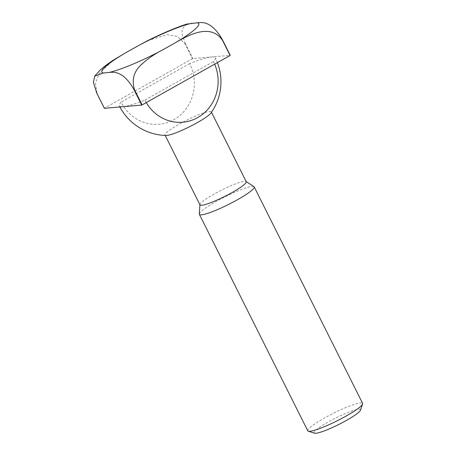 <?xml version="1.0" encoding="UTF-8"?>
<svg xmlns="http://www.w3.org/2000/svg" width="456" height="456" viewBox="0 0 456 456"><rect width="100%" height="100%" fill="white"/><g stroke="black" fill="none" stroke-linecap="round" stroke-linejoin="round"><path stroke-width="0.34" stroke-dasharray="2.28 1.71" d="M147.801 40.584L167.323 34.633L177.441 36.514L185.011 43.81L192.489 58.744A75.65 10.402 153.4 0 1 192.865 58.585L230.251 55.358M96.871 93.372A75.65 10.402 153.4 0 1 97.02 93.229L104.504 108.163L192.489 58.744M97.02 93.229L95.469 83.163L99.032 73.701L113.248 60.175M185.011 43.81A75.65 10.402 153.4 0 1 185.387 43.651L192.865 58.585M185.387 43.651L182.303 35.197L182.052 29.178L186.578 24.122M314.503 433.2A25.958 3.568 153.4 0 1 335.673 418.055A25.958 3.568 153.4 0 1 360.474 410.178M307.772 430.812A30.66 4.212 153.4 0 1 333.296 413.313A30.66 4.212 153.4 0 1 362.594 403.355M199.312 214.006A30.66 4.212 153.4 0 1 224.905 196.861A30.66 4.212 153.4 0 1 253.963 186.641M199.979 204.864A25.867 3.557 153.4 0 1 199.927 204.567A25.867 3.557 153.4 0 1 221.519 190.101A25.867 3.557 153.4 0 1 246.04 181.477A25.867 3.557 153.4 0 1 246.24 181.693M166.166 135.472A25.867 3.557 153.4 0 1 165.021 135.044A25.867 3.557 153.4 0 1 186.555 120.281A25.867 3.557 153.4 0 1 211.276 111.88A25.867 3.557 153.4 0 1 210.934 113.054M146.268 102.589A41.57 38.914 -94.9 0 1 144.9 100.069A53.654 7.376 153.4 0 1 123.046 106.693A53.654 7.376 153.4 0 1 119.329 105.855A53.654 7.376 153.4 0 1 121.119 102.121A41.57 38.914 85.1 0 0 173.85 119.677A41.57 38.914 85.1 0 0 189.707 63.595A53.654 7.376 153.4 0 1 211.555 56.971A53.654 7.376 153.4 0 1 215.278 57.809A53.654 7.376 153.4 0 1 213.482 61.543A41.57 38.914 -94.9 0 1 214.685 64.159M144.9 100.069L213.482 61.543M189.707 63.595L121.119 102.121M211.476 112.279L211.276 111.88M165.22 135.443L165.021 135.044M217.404 62.632A53.654 53.654 0 0 0 215.278 57.809M119.329 105.855A53.654 53.654 0 0 0 119.899 106.96"/><path stroke-width="0.68" d="M137.769 45.988L147.801 40.584C162.296 33.391 175.224 27.901 186.578 24.122L197.226 22.8C202.897 22.042 212.348 21.563 222.773 40.424L230.251 55.358A75.65 10.402 153.4 0 1 230.103 55.495L142.118 104.92A75.65 10.402 153.4 0 1 141.742 105.079L104.35 108.306L96.871 93.372L93.406 82.376L94.666 76.175L103.381 72.977A54.19 7.45 153.4 0 1 125.223 53.038L137.769 45.988A54.19 7.45 153.4 0 1 191.896 23.262M94.666 76.175L100.269 70.002C103.814 66.804 108.14 63.532 113.248 60.175L125.223 53.038M222.773 40.424A75.65 10.402 153.4 0 1 222.625 40.561C210.957 22.891 188.921 34.787 175.389 42.744L162.838 49.789C154.915 53.757 147.659 58.778 141.075 64.849C133.654 71.843 131.51 80.222 134.64 89.986A75.65 10.402 153.4 0 1 134.263 90.145L141.742 105.079M134.263 90.145C123.861 71.318 114.388 71.74 108.716 72.521L103.381 72.977M246.177 181.568L253.963 186.641A30.66 4.212 153.4 0 1 254.203 186.897L362.594 403.355A30.66 4.212 153.4 0 1 362.594 404.01L360.474 410.178A25.958 3.568 153.4 0 1 346.366 420.46A25.958 3.568 153.4 0 1 314.503 433.2L308.296 431.199A30.66 4.212 153.4 0 1 307.772 430.812L199.375 214.354A30.66 4.212 153.4 0 1 199.312 214.006L199.916 204.733M362.594 404.01A30.66 4.212 153.4 0 1 345.927 416.157A30.66 4.212 153.4 0 1 308.296 431.199M254.203 186.897A30.66 4.212 153.4 0 1 237.536 199.7A30.66 4.212 153.4 0 1 199.375 214.354M211.476 112.279L246.24 181.693A25.867 3.557 153.4 0 1 232.178 192.495A25.867 3.557 153.4 0 1 199.979 204.864L165.22 135.443M217.404 62.632A53.654 53.654 0 0 1 210.934 113.054A25.867 3.557 153.4 0 1 197.214 122.681A25.867 3.557 153.4 0 1 166.81 135.449A25.867 3.557 153.4 0 1 166.166 135.472A53.654 53.654 0 0 1 119.899 106.96M214.685 64.159A41.57 38.914 -94.9 0 1 197.63 117.625A41.57 38.914 -94.9 0 1 146.268 102.589M134.64 89.986L142.118 104.92M222.625 40.561L230.103 55.495M162.838 49.789A54.19 7.45 153.4 0 1 108.716 72.521M197.226 22.8A54.19 7.45 153.4 0 1 175.389 42.744"/></g></svg>
